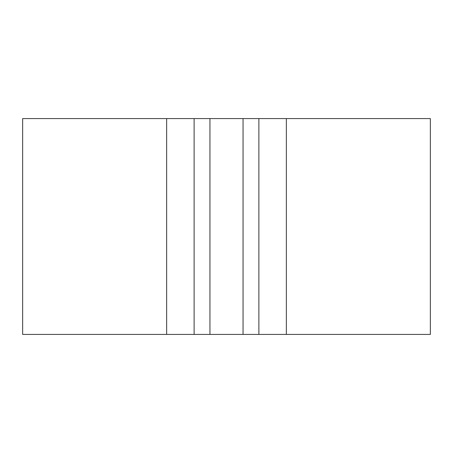 <?xml version="1.0" encoding="UTF-8"?>
<svg xmlns="http://www.w3.org/2000/svg" width="453" height="453" viewBox="0 0 453 453"><rect width="100%" height="100%" fill="white"/><g stroke="black" fill="none" stroke-linecap="round" stroke-linejoin="round"><path stroke-width="0.68" d="M166.642 118.578L22.65 118.578L22.65 334.422L194.122 334.422L194.122 118.578L166.642 118.578L166.642 334.422M286.358 118.578L286.358 334.422L430.35 334.422L430.35 118.578L258.878 118.578L258.878 334.422L194.122 334.422M286.358 334.422L258.878 334.422M258.878 118.578L194.122 118.578M243.051 118.578L243.051 334.422M209.949 118.578L209.949 334.422"/></g></svg>

